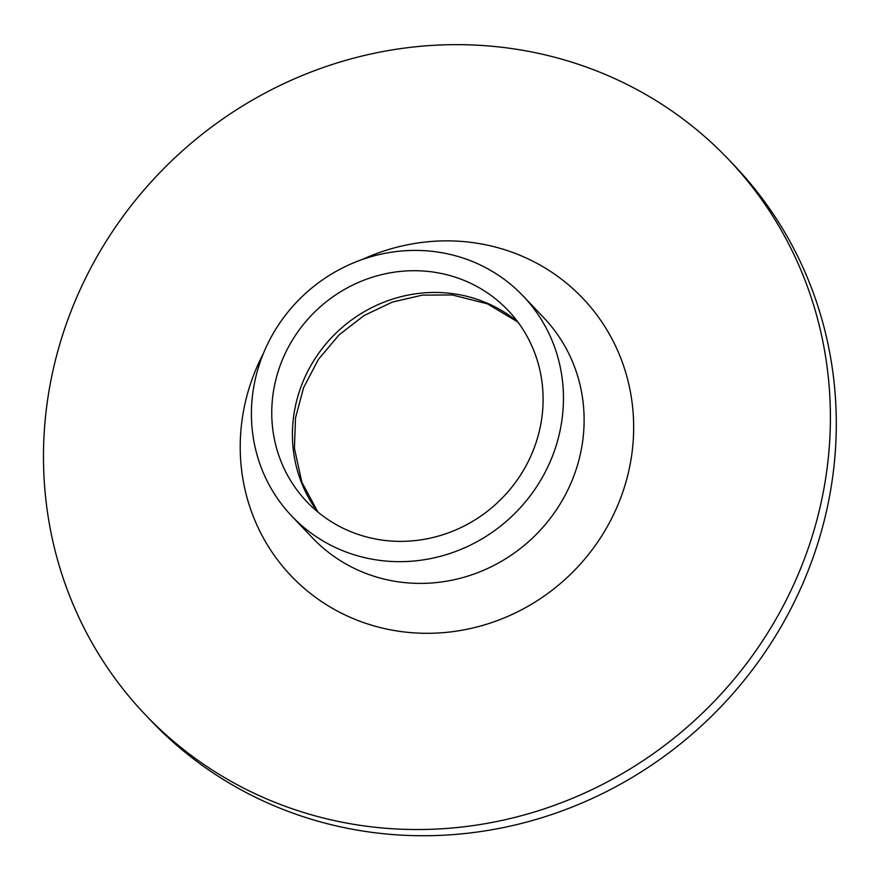 <?xml version="1.0" encoding="UTF-8"?>
<svg xmlns="http://www.w3.org/2000/svg" width="880" height="880" viewBox="0 0 880 880"><rect width="100%" height="100%" fill="white"/><g stroke="black" fill="none" stroke-linecap="round" stroke-linejoin="round"><path stroke-width="1.32" d="M728.794 159.687L734.69 165.891A402.644 383.009 136.5 0 1 828.982 499.29A402.644 383.009 136.5 0 1 548.174 815.705A402.644 383.009 136.5 0 1 151.008 720.698L145.101 714.494A402.644 383.009 136.5 0 1 173.074 159.478A402.644 383.009 136.5 0 1 728.794 159.687A402.644 383.009 136.5 0 1 823.086 493.086A402.644 383.009 136.5 0 1 542.278 809.501A402.644 383.009 136.5 0 1 145.101 714.494M540.584 425.348A138.842 132.066 136.5 0 1 443.751 534.457A138.842 132.066 136.5 0 1 306.801 501.699A138.842 132.066 136.5 0 1 316.448 310.31A138.842 132.066 136.5 0 1 508.068 310.376A138.842 132.066 136.5 0 1 540.584 425.348M560.56 428.241A159.676 151.877 136.5 0 1 449.207 553.718A159.676 151.877 136.5 0 1 291.709 516.043A159.676 151.877 136.5 0 1 302.797 295.955A159.676 151.877 136.5 0 1 523.171 296.032A159.676 151.877 136.5 0 1 560.56 428.241M317.779 511.94A138.842 132.066 136.5 0 1 337.106 332.046A138.842 132.066 136.5 0 1 517.748 321.871M523.171 296.032L543.829 317.768A159.676 151.877 136.5 0 1 581.218 449.977A159.676 151.877 136.5 0 1 469.865 575.454A159.676 151.877 136.5 0 1 312.367 537.779L291.709 516.043M362.142 259.556A201.322 191.499 136.5 0 1 561.704 279.345A201.322 191.499 136.5 0 1 630.014 465.08A201.322 191.499 136.5 0 1 370.997 625.009A201.322 191.499 136.5 0 1 263.439 353.375M317.933 512.072L301.851 482.24L294.426 448.338L295.515 417.868L303.6 387.673L318.384 359.436L339.13 334.796L364.122 315.513L392.359 302.082L422.257 295.152L452.21 294.932L487.454 303.853L517.869 322.025"/></g></svg>
